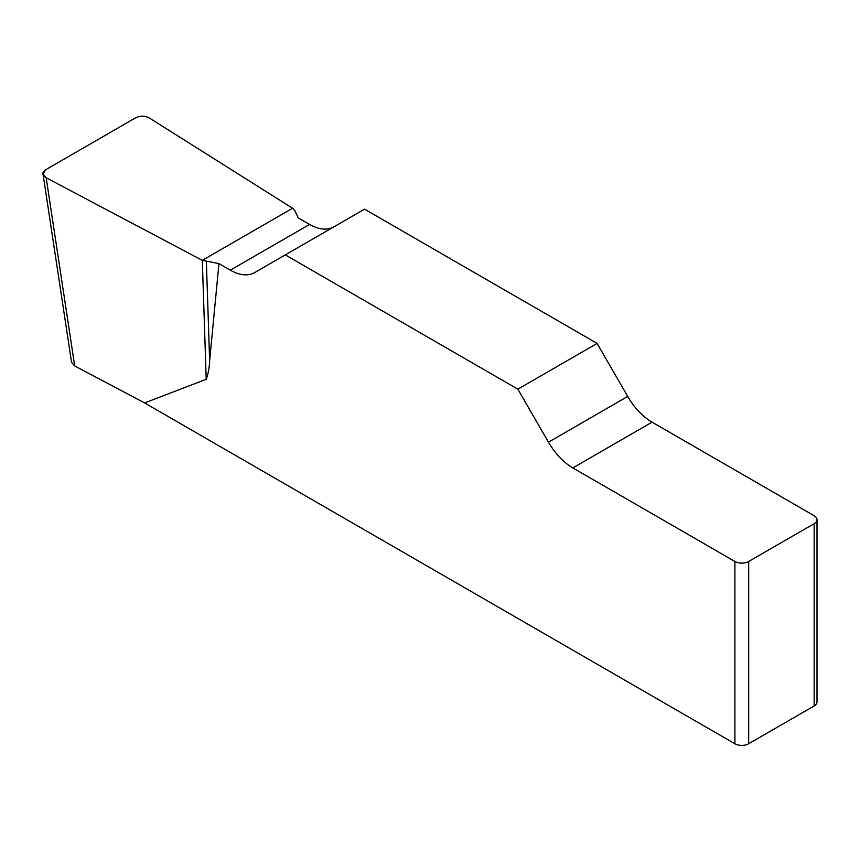 <?xml version="1.0" encoding="UTF-8"?>
<svg xmlns="http://www.w3.org/2000/svg" width="860" height="860" viewBox="0 0 860 860"><rect width="100%" height="100%" fill="white"/><g stroke="black" fill="none" stroke-linecap="round" stroke-linejoin="round"><path stroke-width="1.29" d="M333.831 226.889A48.719 28.133 60 0 1 309.568 224.417L298.183 217.838L294.819 210.582L292.594 208.238L149.522 118.099C144.921 115.745 140.234 115.67 135.482 117.895L45.827 169.656L43.032 174.085L46.182 177.762L202.304 260.354L218.945 263.59L230.329 270.158A48.719 28.133 -120 0 0 254.689 272.577L364.543 209.152L597.098 343.409L517.86 389.161L548.476 442.19A48.719 28.133 -120 0 0 572.835 467.904L734.902 561.472A9.739 5.622 0 0 0 748.684 561.472L748.684 743.739A9.739 5.622 180 0 1 734.902 743.739L144.609 402.931L206.217 379.292C208.217 373.896 209.345 367.747 209.636 360.824L218.945 263.59M817 519.709L817 701.975A9.739 5.622 180 0 1 814.151 705.952L814.151 523.686A9.739 5.622 0 0 0 817 519.709A9.739 5.622 0 0 0 814.151 515.731L652.073 422.163A48.719 28.133 60 0 1 627.714 396.438L597.098 343.409M517.86 389.161L285.305 254.893M46.171 177.751C41.807 175.096 41.699 172.398 45.87 169.635L135.439 117.917C140.223 115.509 144.921 115.573 149.522 118.089L292.594 208.238L202.304 260.354L46.171 177.751L74.691 365.941L144.609 402.931M74.691 365.941L71.541 362.275M814.151 705.952L748.684 743.739M814.151 523.686L748.684 561.472M206.368 261.644L209.636 360.824M202.304 260.354L206.217 379.292M734.902 743.739L734.902 561.472M548.476 442.19L627.714 396.438M652.073 422.163L572.835 467.904M230.329 270.158L309.568 224.417M43.086 174.397L71.584 362.587"/></g></svg>
